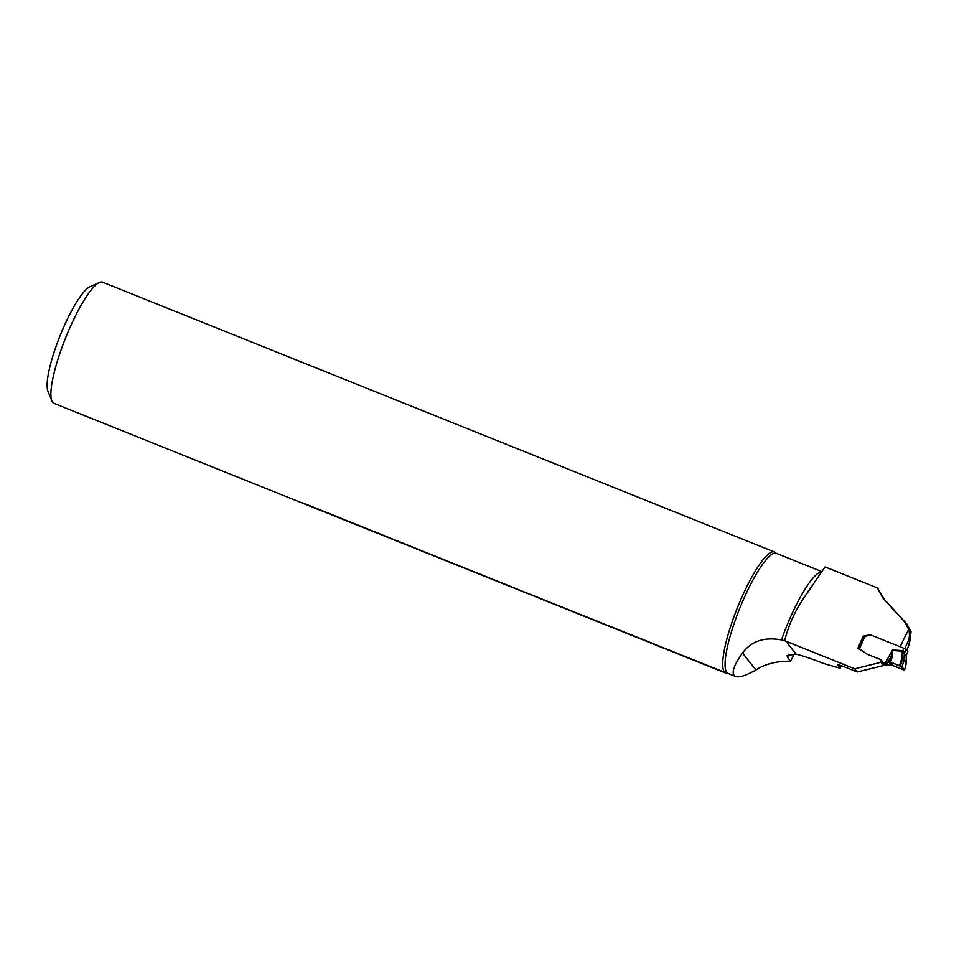 <?xml version="1.0" encoding="UTF-8"?>
<svg xmlns="http://www.w3.org/2000/svg" width="959" height="959" viewBox="0 0 959 959"><rect width="100%" height="100%" fill="white"/><g stroke="black" fill="none" stroke-linecap="round" stroke-linejoin="round"><path stroke-width="1.44" d="M904.709 648.632A106.797 22.201 111.9 0 1 907.562 642.674C909.552 638.55 909.923 634.163 908.676 629.512A109.374 22.74 111.9 0 0 900.165 646.786L900.177 646.786M900.165 646.786L870.125 634.714L863.244 636.153A109.374 22.74 111.9 0 0 857.921 648.212L866.864 654.062L880.925 659.708L881.021 662.249L883.599 665.522L857.214 671.983L843.956 666.649C839.473 664.923 837.387 664.443 837.71 665.21L840.084 668.219L841.175 665.618M908.676 629.512L904.589 621.792L882.568 597.637L877.461 587.963L884.234 599.267L906.806 623.961L911.05 631.825L909.336 644.412A176.78 36.754 111.9 0 0 906.699 650.202M877.461 587.963L825.04 566.913L806.591 593.969C796.402 607.946 789.065 623.518 784.594 640.684L854.709 668.819L881.021 662.249M840.084 668.219L823.589 663.496C812.249 658.965 803.091 655.86 796.114 654.158L787.159 655.56L787.507 657.359L790.528 661.195C776.574 661.063 765.03 663.988 755.908 669.981C745.994 675.592 739.197 677.737 735.493 676.419L728.109 673.458A64.721 13.45 111.9 0 1 741.846 603.271A64.721 13.45 111.9 0 1 776.346 553.343L775.651 552.875A65.284 13.57 -68.1 0 0 774.428 551.964L102.601 282.186A65.284 13.57 -68.1 0 0 99.376 282.485A65.284 13.57 -68.1 0 0 65.68 337.7A65.284 13.57 -68.1 0 0 51.834 400.886A65.284 13.57 -68.1 0 0 53.956 403.343L725.771 673.122A65.284 13.57 -68.1 0 1 724.98 672.643L302.708 502.864C301.078 502.288 301.21 502.408 303.08 503.223L724.596 672.283A65.284 13.57 -68.1 0 1 739.629 602.324A65.284 13.57 -68.1 0 1 774.428 551.964M854.709 668.819L857.214 671.983M735.493 676.419C730.878 674.057 733.215 666.253 742.506 652.995C751.293 641.127 764.287 636.764 781.465 639.917L784.594 640.684M794.304 653.81A64.721 13.45 -68.1 0 1 790.528 661.195M883.599 665.522L883.539 663.664M728.109 673.458L727.282 673.314A65.284 13.57 -68.1 0 1 725.771 673.122M302.708 502.864C301.078 502.288 301.21 502.408 303.08 503.223A3.093 0.647 -68.1 0 0 303.056 502.995M906.243 663.496L904.589 670.185L893.524 665.858L890.623 662.189L901.999 666.877L904.577 670.137L892.601 665.462L889.784 661.89L884.33 662.633A1.546 1.498 141.7 0 1 883.311 662.597L882.76 662.369A1.546 1.498 141.7 0 1 881.848 661.051L881.836 661.003A1.283 1.247 -38.3 0 0 881.081 659.9L880.925 659.708M858.377 648.512L863.244 636.153M51.834 400.886L47.95 391.2A57.564 11.964 -68.1 0 1 60.165 335.482A57.564 11.964 -68.1 0 1 89.87 286.801L99.376 282.485M906.746 654.122L907.813 651.629L906.075 649.411L904.349 653.307L903.929 660.559L901.76 658.521L902.215 651.892L903.893 648.284L870.484 634.858A1.283 1.247 -38.3 0 0 869.513 634.87L865.414 636.596A1.546 1.498 141.7 0 1 864.742 636.716L859.456 649.015L858.761 648.764M906.147 655.584L906.387 662.729L904.577 670.137L900.369 666.025L902.311 659.696L903.558 658.941L906.207 661.566L906.327 662.897L906.195 655.596L902.215 651.892M901.999 666.877L903.929 660.559M900.369 666.025L899.554 665.702L901.76 658.521A2.062 0.719 162.2 0 1 903.953 658.509M899.554 665.702L889.784 661.89L892.601 649.878L892.601 655.476L890.623 662.189L893.524 665.858M882.16 661.914L884.51 664.899A1.546 1.498 -38.3 0 0 885.121 665.354L885.66 665.57A1.546 1.498 -38.3 0 0 886.679 665.606L890.791 664.695L892.601 665.462M858.353 648.488L863.52 636.476L864.742 636.716M865.198 652.971L860.702 649.567A1.427 1.379 -38.3 0 0 860.391 649.387L859.456 649.015M890.791 664.695L888.274 661.506L891.714 655.345L892.601 655.476M903.893 648.284L906.075 649.411M905.032 651.82L902.863 650.681L892.601 649.878L885.72 662.201L888.07 665.186M892.829 650.658A2.062 0.719 -27.4 0 1 893.117 650.502L902.515 651.245L904.661 652.671M906.219 663.448L903.558 658.941M904.589 621.792L906.806 623.961M907.562 642.674L909.336 644.412M785.853 641.163L796.114 654.158M808.485 590.744A68.533 14.253 111.9 0 0 808.353 590.972A68.533 14.253 111.9 0 0 806.591 593.969M781.465 639.917A64.721 13.45 -68.1 0 1 821.132 571.876M742.506 652.995L755.908 669.981M788.849 654.158L787.507 657.359M882.568 597.637L884.234 599.267M906.423 654.901L906.782 654.026M886.679 665.606L884.33 662.633M885.66 665.57L883.311 662.597M885.121 665.354L882.76 662.369M861.47 650.538L860.702 649.567M861.11 650.298L860.391 649.387M821.455 571.456L776.346 553.343M906.471 654.913L907.837 651.688"/></g></svg>
